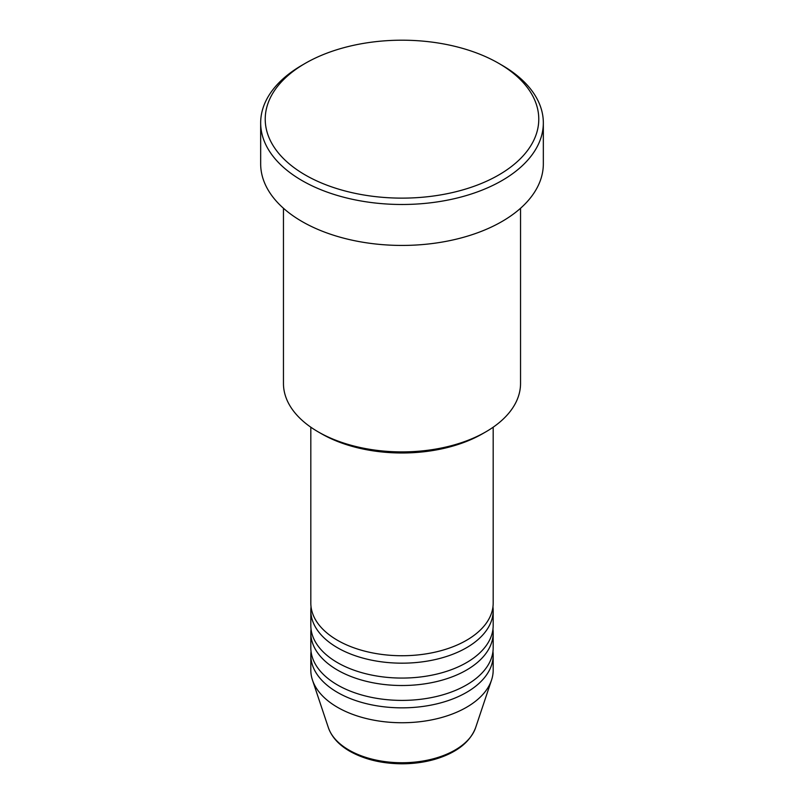 <?xml version="1.0" encoding="UTF-8"?>
<svg xmlns="http://www.w3.org/2000/svg" width="804" height="804" viewBox="0 0 804 804"><rect width="100%" height="100%" fill="white"/><g stroke="black" fill="none" stroke-linecap="round" stroke-linejoin="round"><path stroke-width="1.21" d="M310.816 427.195L310.816 603.09A91.184 52.642 0 0 0 337.529 640.316A91.184 52.642 0 0 0 436.894 651.732A91.184 52.642 0 0 0 493.184 603.09L493.184 427.195M311.047 606.819A91.184 52.642 0 0 0 310.816 610.537A91.184 52.642 0 0 0 337.529 647.763A91.184 52.642 0 0 0 436.894 659.169A91.184 52.642 0 0 0 493.184 610.537A91.184 52.642 0 0 0 492.952 606.819M310.816 610.537L310.816 625.432A91.184 52.642 0 0 0 337.529 662.657A91.184 52.642 0 0 0 436.894 674.064A91.184 52.642 0 0 0 493.184 625.432L493.184 610.537M311.047 629.15A91.184 52.642 0 0 0 310.816 632.869A91.184 52.642 0 0 0 337.529 670.094A91.184 52.642 0 0 0 436.894 681.511A91.184 52.642 0 0 0 493.184 632.869A91.184 52.642 0 0 0 492.952 629.15M310.816 632.869L310.816 647.763A91.184 52.642 0 0 0 337.529 684.988A91.184 52.642 0 0 0 436.894 696.395A91.184 52.642 0 0 0 493.184 647.763L493.184 632.869M311.047 651.481A91.184 52.642 0 0 0 310.816 655.21A91.184 52.642 0 0 0 337.529 692.435A91.184 52.642 0 0 0 436.894 703.842A91.184 52.642 0 0 0 493.184 655.21A91.184 52.642 0 0 0 492.952 651.481M485.817 431.859L482.591 433.718A113.977 65.807 180 0 1 321.409 433.718L318.183 431.859A118.54 68.44 0 0 0 485.817 431.859A118.54 68.44 0 0 0 520.54 383.468L520.54 208.276M305.289 175.001A136.77 78.963 0 0 0 498.711 175.001A136.77 78.963 0 0 0 498.711 63.325L501.937 65.194A141.333 81.596 180 0 1 543.333 122.891A141.333 81.596 180 0 1 456.089 198.276A141.333 81.596 180 0 1 302.063 180.588A141.333 81.596 180 0 1 260.667 122.891A141.333 81.596 180 0 1 302.063 65.194L305.289 63.325A136.77 78.963 0 0 0 305.289 175.001M260.667 122.891L260.667 163.835A141.333 81.596 0 0 0 302.063 221.532A141.333 81.596 0 0 0 456.089 239.22A141.333 81.596 0 0 0 543.333 163.835L543.333 122.891M310.816 655.21L310.816 670.094A91.184 52.642 0 0 0 312.465 680.073A91.184 52.642 0 0 0 337.529 707.319A91.184 52.642 0 0 0 428.723 720.434A91.184 52.642 0 0 0 491.535 680.073A91.184 52.642 0 0 0 493.184 670.094L493.184 655.21M501.937 65.194L498.711 63.325A136.77 78.963 0 0 0 305.289 63.325M283.46 208.276L283.46 383.468A118.54 68.44 0 0 0 318.183 431.859L321.409 433.718M348.976 750.072A74.983 43.295 0 0 0 423.969 760.845A74.983 43.295 0 0 0 475.626 727.66C470.018 742.243 456.551 752.765 435.215 759.207C424.693 762.262 413.578 763.79 401.859 763.8C381.799 763.629 364.453 759.448 349.81 751.258C338.836 744.906 331.69 737.037 328.374 727.66A74.983 43.295 0 0 0 348.976 750.072M475.626 727.66L491.535 680.073M328.374 727.66L312.465 680.073"/></g></svg>
